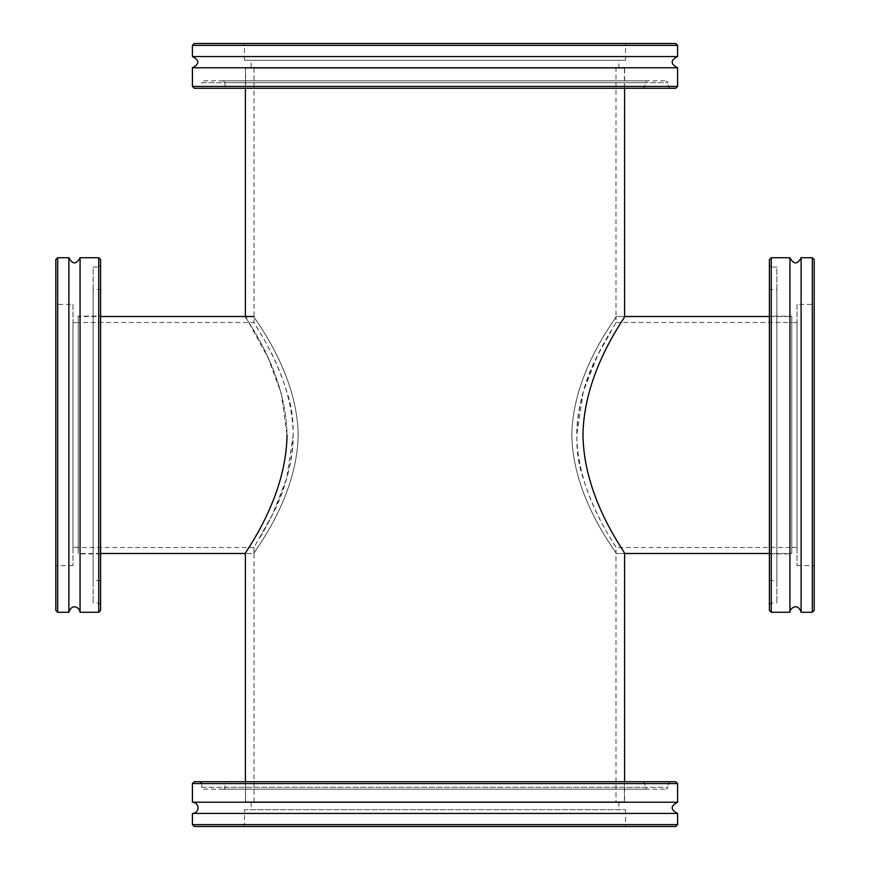 <?xml version="1.0" encoding="UTF-8"?>
<svg xmlns="http://www.w3.org/2000/svg" width="870" height="870" viewBox="0 0 870 870"><rect width="100%" height="100%" fill="white"/><g stroke="black" fill="none" stroke-linecap="round" stroke-linejoin="round"><path stroke-width="0.65" stroke-dasharray="4.35 3.26" d="M616.004 68.132L253.996 68.132L616.004 68.132L616.004 316.506L624.595 316.506C626.422 316.267 583.737 370.489 582.998 435C583.737 499.51 626.422 553.733 624.595 553.494L616.004 553.494C618.004 553.548 572.884 499.576 571.829 435C572.884 499.576 618.004 553.548 616.004 553.494C618.004 553.548 572.884 499.576 571.829 435C572.884 370.424 618.004 316.452 616.004 316.506C618.004 316.452 572.884 370.424 571.829 435C572.884 499.576 618.004 553.548 616.004 553.494L616.004 801.868L253.996 801.868L616.004 801.868M287.002 435C286.263 499.51 243.578 553.733 245.405 553.494C243.578 553.733 286.263 499.51 287.002 435C286.263 370.489 243.578 316.267 245.405 316.506C243.578 316.267 286.263 370.489 287.002 435L281.315 393.588L268.145 357.962L246.33 317.996M298.171 435C297.116 370.424 251.995 316.452 253.996 316.506C251.995 316.452 297.116 370.424 298.171 435C297.116 370.424 251.995 316.452 253.996 316.506C251.995 316.452 297.116 370.424 298.171 435C297.116 499.576 251.995 553.548 253.996 553.494C251.995 553.548 297.116 499.576 298.171 435C297.116 499.576 251.995 553.548 253.996 553.494C251.995 553.548 297.116 499.576 298.171 435C297.116 370.424 251.995 316.452 253.996 316.506C251.995 316.452 297.116 370.424 298.171 435C297.116 499.576 251.995 553.548 253.996 553.494C251.995 553.548 297.116 499.576 298.171 435C297.116 499.576 251.995 553.548 253.996 553.494C251.995 553.548 297.116 499.576 298.171 435M624.595 801.868L245.405 801.868L624.595 801.868L624.595 781.717M624.595 88.283L624.595 68.132L245.405 68.132L624.595 68.132M571.829 435C572.884 370.424 618.004 316.452 616.004 316.506C618.004 316.452 572.884 370.424 571.829 435C572.884 370.424 618.004 316.452 616.004 316.506C618.004 316.452 572.884 370.424 571.829 435M624.595 553.494L616.004 553.494L616.004 547.524C616.634 547.404 595.841 519.14 583.346 478.641C568.578 437.49 581.301 385.04 597.581 355.438L610.664 331.285C600.789 348.304 576.734 389.162 576.788 435C577.452 496.248 617.733 547.763 616.004 547.524L791.787 547.524L791.787 322.476L791.787 547.524M624.595 316.506L616.004 316.506L616.004 322.476L597.472 355.656L583.302 391.522L576.788 435M791.787 553.494L791.787 316.506L791.787 553.494L769.395 553.494M225.069 787.317A1.87 1.87 90 0 1 223.198 789.177L646.801 789.177L223.198 789.177L225.069 787.317L644.931 787.317L225.069 787.317L225.069 783.576A1.87 1.87 90 0 1 226.929 781.717L643.071 781.717L226.929 781.717L225.069 783.576L644.931 783.576L225.069 783.576M203.613 789.177L666.387 789.177L203.613 789.177A1.87 1.87 90 0 1 201.742 787.317L668.258 787.317L201.742 787.317L203.613 789.177M245.59 781.717L624.41 781.717L245.59 781.717L245.59 801.868L624.41 801.868L245.59 801.868M201.742 783.576L199.872 781.717L670.128 781.717L199.872 781.717A1.87 1.87 90 0 1 201.742 783.576L668.258 783.576L201.742 783.576L201.742 787.317M194.282 781.717L675.718 781.717M677.589 783.576L192.411 783.576M192.411 802.238L677.589 802.238M675.718 826.5L194.282 826.5M192.411 824.629L677.589 824.629M192.411 813.439L677.589 813.439M244.47 826.5L625.53 826.5L244.47 826.5L244.47 809.709L625.53 809.709L244.47 809.709M251.104 809.709L618.896 809.709L251.104 809.709L251.104 801.868L618.896 801.868L251.104 801.868M223.231 80.823L646.801 80.823L223.198 80.823L225.069 82.683L644.931 82.683L225.069 82.683L225.069 86.424L644.931 86.424L225.069 86.424L226.929 88.283L643.071 88.283L226.929 88.283M203.645 80.823L666.387 80.823L203.645 80.823L201.742 82.683L668.258 82.683L201.742 82.683L201.742 86.424L668.258 86.424L201.742 86.424L199.872 88.283L670.128 88.283L199.904 88.283M245.623 88.283L624.41 88.283L245.623 88.283L245.59 68.132L624.41 68.132L245.623 68.132M675.718 88.283L194.282 88.283M192.411 86.424L677.589 86.424M192.444 67.762L677.589 67.762M194.282 43.5L675.718 43.5M192.444 45.37L677.589 45.37M677.589 56.561L192.411 56.561M244.503 43.5L625.53 43.5L244.503 43.5M625.497 60.291L244.47 60.291L625.497 60.291M251.125 60.291L618.896 60.291L251.125 60.291L251.104 68.132L618.896 68.132L251.125 68.132M812.319 612.273L812.319 257.727M814.189 259.586L814.189 610.414M814.189 304.38L814.189 565.62L814.189 304.38L797.018 304.38L797.018 565.62L797.018 304.38M801.118 257.727L801.118 612.273M769.395 610.414L769.395 259.586M771.266 257.727L771.266 612.273M769.395 265.187L769.395 604.813L769.395 265.187L771.266 267.057L771.266 602.943L771.266 267.057L776.866 267.057L776.866 602.943L776.866 267.057M789.938 257.727L789.938 612.273M769.395 604.813L771.266 602.943L776.866 602.943M797.018 322.661L797.018 547.339L797.018 322.661L791.787 322.661L791.787 547.339L791.787 322.661M797.018 565.62L814.189 565.62M776.866 289.449L776.866 580.551L776.866 289.449L769.395 289.449L769.395 580.551L769.395 289.449M769.395 580.551L776.866 580.551M769.395 316.136L769.395 553.864L769.395 316.136L791.787 316.136L791.787 553.864L791.787 316.136M769.395 553.864L791.787 553.864M791.787 547.339L797.018 547.339M253.996 68.132L253.996 322.476C253.366 322.596 274.159 350.86 286.654 391.359C301.422 432.51 288.699 484.96 272.419 514.562L259.336 538.715C269.211 521.696 293.266 480.838 293.212 435C292.548 373.752 252.267 322.237 253.996 322.476L78.213 322.476L78.213 547.524L78.213 322.476M253.996 801.868L253.996 553.494L245.405 553.494L253.996 553.494L253.996 547.524L272.527 514.344L286.698 478.478L293.212 435M78.213 316.506L78.213 553.494L78.213 316.506L100.605 316.506M57.681 257.727L57.681 612.273M55.81 610.414L55.81 259.586M55.81 304.38L55.81 565.62L55.81 304.38L72.982 304.38L72.982 565.62L72.982 304.38M68.882 612.273L68.882 257.727M100.605 259.586L100.605 610.414M98.734 612.273L98.734 257.727M100.605 265.187L100.605 604.813L100.605 265.187L98.734 267.057L98.734 602.943L98.734 267.057L93.133 267.057L93.133 602.943L93.133 267.057M80.062 612.273L80.062 257.727M100.605 604.813L98.734 602.943L93.133 602.943M72.982 322.661L72.982 547.339L72.982 322.661L78.213 322.661L78.213 547.339L78.213 322.661M72.982 565.62L55.81 565.62M93.133 289.449L93.133 580.551L93.133 289.449L100.605 289.449L100.605 580.551L100.605 289.449M100.605 580.551L93.133 580.551M100.605 316.136L100.605 553.864L100.605 316.136L78.213 316.136L78.213 553.864L78.213 316.136M100.605 553.864L78.213 553.864M78.213 547.339L72.982 547.339M253.996 316.506L245.405 316.506M245.405 68.132L245.405 88.283M245.405 781.717L245.405 801.868M616.004 322.476L791.787 322.476M769.395 316.506L791.787 316.506M643.071 781.717L644.931 783.576L644.931 787.317L646.801 789.177M670.128 781.717L668.258 783.576L668.258 787.317L666.387 789.177M625.53 809.709L625.53 826.5M618.896 801.868L618.896 809.709M624.41 781.717L624.41 801.868M643.071 88.283L644.931 86.424L644.931 82.683L646.801 80.823M670.128 88.283L668.258 86.424L668.258 82.683L666.387 80.823M625.53 60.291L625.53 43.5M244.47 60.291L244.47 43.5M618.896 68.132L618.896 60.291M624.41 88.283L624.41 68.132M253.996 547.524L78.213 547.524M100.605 553.494L78.213 553.494"/><path stroke-width="1.3" d="M624.595 781.717L624.595 553.494C626.422 553.733 583.737 499.51 582.998 435C583.737 370.489 626.422 316.267 624.595 316.506L624.595 88.283M287.002 435C286.263 499.51 243.578 553.733 245.405 553.494C243.578 553.733 286.263 499.51 287.002 435M245.405 88.283L245.405 316.506L246.33 317.996M769.395 553.494L624.595 553.494M677.589 783.576L675.718 781.717L194.282 781.717L192.411 783.576L677.589 783.576L677.589 802.238L192.411 802.238A5.601 5.601 90 0 1 198.012 807.838A5.601 5.601 90 0 1 192.411 813.439L192.411 824.629L194.282 826.5L675.718 826.5L677.589 824.629L192.411 824.629L194.282 826.5M192.411 802.238L192.411 783.576L194.282 781.717M677.589 824.629L677.589 813.439L192.411 813.439M192.411 86.424L194.282 88.283L675.718 88.283L677.589 86.424L192.411 86.424L192.411 67.762L677.589 67.762C670.368 64.032 670.368 60.291 677.589 56.561L677.589 45.37L192.411 45.37L194.282 43.5L675.718 43.5L677.589 45.37M192.411 45.37L192.411 56.561L677.556 56.561M812.319 612.273L814.189 610.414L814.189 259.586L812.319 257.727L812.319 612.273L801.118 612.273L801.118 257.727C797.388 264.578 793.657 264.578 789.938 257.727L771.266 257.727L769.395 259.586L769.395 610.414L771.266 612.273L771.266 257.727M771.266 612.273L789.938 612.273L789.938 257.727M100.605 316.506L253.996 316.506M57.681 612.273L57.681 257.727L55.81 259.586L55.81 610.414L57.681 612.273L68.882 612.273L68.882 257.727C72.612 264.578 76.343 264.578 80.062 257.727L80.062 612.273C79.964 607.717 71.949 602.692 68.882 612.273M98.734 612.273L100.605 610.414L100.605 259.586L98.734 257.727L98.734 612.273L80.062 612.273M100.605 553.494L245.405 553.494L245.405 781.717M624.595 316.506L769.395 316.506M677.589 813.439C670.368 809.709 670.368 805.968 677.589 802.238M677.589 86.424L677.589 67.762M192.411 56.561C199.632 60.291 199.632 64.032 192.411 67.762M812.319 257.727L801.118 257.727M789.938 612.273C790.036 607.717 798.051 602.692 801.118 612.273M57.681 257.727L68.882 257.727M80.062 257.727L98.734 257.727"/></g></svg>
